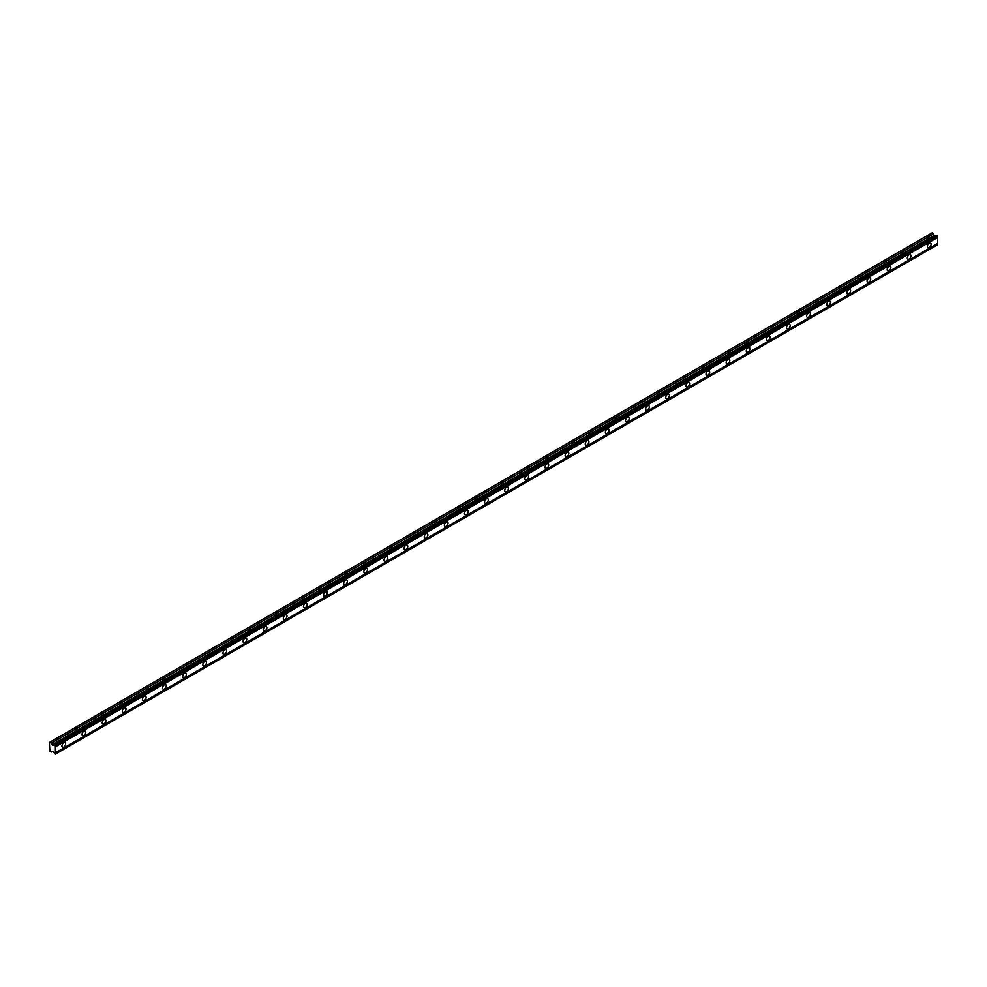<?xml version="1.0" encoding="UTF-8"?>
<svg xmlns="http://www.w3.org/2000/svg" width="987" height="987" viewBox="0 0 987 987"><rect width="100%" height="100%" fill="white"/><g stroke="black" fill="none" stroke-linecap="round" stroke-linejoin="round"><path stroke-width="1.48" d="M54.63 744.926L936.885 235.548L937.65 236.152L937.65 237.46L55.383 746.826L55.247 745.271L52.373 745.062L51.46 743.088L49.35 742.495L49.893 751.095L51.46 751.995L52.545 751.243L55.383 754.105L55.383 746.826M936.552 235.745L934.64 235.696L932.147 232.809L49.893 742.187M929.26 247.416A2.603 1.505 120 0 0 930.963 245.121A2.603 1.505 120 0 0 930.568 243.024A2.603 1.505 120 0 0 929.26 243.16A2.603 1.505 120 0 0 927.558 245.455A2.603 1.505 120 0 0 927.953 247.552A2.603 1.505 120 0 0 929.26 247.416M63.773 747.097A2.603 1.505 120 0 0 65.475 744.803A2.603 1.505 120 0 0 65.08 742.717A2.603 1.505 120 0 0 63.773 742.841A2.603 1.505 120 0 0 62.07 745.136A2.603 1.505 120 0 0 62.465 747.233A2.603 1.505 120 0 0 63.773 747.097M83.907 735.488A2.603 1.505 120 0 0 85.61 733.181A2.603 1.505 120 0 0 85.203 731.096A2.603 1.505 120 0 0 83.907 731.219A2.603 1.505 120 0 0 82.192 733.526A2.603 1.505 120 0 0 82.6 735.611A2.603 1.505 120 0 0 83.907 735.488M104.03 723.866A2.603 1.505 120 0 0 105.732 721.559A2.603 1.505 120 0 0 105.338 719.474A2.603 1.505 120 0 0 104.03 719.597A2.603 1.505 120 0 0 102.327 721.904A2.603 1.505 120 0 0 102.722 723.989A2.603 1.505 120 0 0 104.03 723.866M124.152 712.244A2.603 1.505 120 0 0 125.867 709.937A2.603 1.505 120 0 0 125.46 707.852A2.603 1.505 120 0 0 124.152 707.975A2.603 1.505 120 0 0 122.45 710.282A2.603 1.505 120 0 0 122.857 712.367A2.603 1.505 120 0 0 124.152 712.244M144.287 700.622A2.603 1.505 120 0 0 145.99 698.327A2.603 1.505 120 0 0 145.595 696.23A2.603 1.505 120 0 0 144.287 696.366A2.603 1.505 120 0 0 142.584 698.66A2.603 1.505 120 0 0 142.979 700.745A2.603 1.505 120 0 0 144.287 700.622M164.41 689A2.603 1.505 120 0 0 166.112 686.705A2.603 1.505 120 0 0 165.717 684.608A2.603 1.505 120 0 0 164.41 684.744A2.603 1.505 120 0 0 162.707 687.038A2.603 1.505 120 0 0 163.114 689.123A2.603 1.505 120 0 0 164.41 689M184.544 677.378A2.603 1.505 120 0 0 186.247 675.083A2.603 1.505 120 0 0 185.84 672.986A2.603 1.505 120 0 0 184.544 673.122A2.603 1.505 120 0 0 182.842 675.416A2.603 1.505 120 0 0 183.237 677.514A2.603 1.505 120 0 0 184.544 677.378M204.667 665.756A2.603 1.505 120 0 0 206.369 663.461A2.603 1.505 120 0 0 205.975 661.364A2.603 1.505 120 0 0 204.667 661.5A2.603 1.505 120 0 0 202.964 663.795A2.603 1.505 120 0 0 203.359 665.892A2.603 1.505 120 0 0 204.667 665.756M224.802 654.134A2.603 1.505 120 0 0 226.504 651.839A2.603 1.505 120 0 0 226.097 649.742A2.603 1.505 120 0 0 224.802 649.878A2.603 1.505 120 0 0 223.087 652.173A2.603 1.505 120 0 0 223.494 654.27A2.603 1.505 120 0 0 224.802 654.134M244.924 642.512A2.603 1.505 120 0 0 246.627 640.218A2.603 1.505 120 0 0 246.232 638.133A2.603 1.505 120 0 0 244.924 638.256A2.603 1.505 120 0 0 243.221 640.551A2.603 1.505 120 0 0 243.616 642.648A2.603 1.505 120 0 0 244.924 642.512M265.047 630.903A2.603 1.505 120 0 0 266.761 628.596A2.603 1.505 120 0 0 266.354 626.511A2.603 1.505 120 0 0 265.047 626.634A2.603 1.505 120 0 0 263.344 628.941A2.603 1.505 120 0 0 263.751 631.026A2.603 1.505 120 0 0 265.047 630.903M285.181 619.281A2.603 1.505 120 0 0 286.884 616.974A2.603 1.505 120 0 0 286.489 614.889A2.603 1.505 120 0 0 285.181 615.012A2.603 1.505 120 0 0 283.479 617.319A2.603 1.505 120 0 0 283.874 619.404A2.603 1.505 120 0 0 285.181 619.281M305.304 607.659A2.603 1.505 120 0 0 307.006 605.352A2.603 1.505 120 0 0 306.612 603.267A2.603 1.505 120 0 0 305.304 603.39A2.603 1.505 120 0 0 303.601 605.697A2.603 1.505 120 0 0 303.996 607.782A2.603 1.505 120 0 0 305.304 607.659M325.439 596.037A2.603 1.505 120 0 0 327.141 593.73A2.603 1.505 120 0 0 326.734 591.645A2.603 1.505 120 0 0 325.439 591.768A2.603 1.505 120 0 0 323.724 594.075A2.603 1.505 120 0 0 324.131 596.16A2.603 1.505 120 0 0 325.439 596.037M345.561 584.415A2.603 1.505 120 0 0 347.264 582.12A2.603 1.505 120 0 0 346.869 580.023A2.603 1.505 120 0 0 345.561 580.159A2.603 1.505 120 0 0 343.858 582.453A2.603 1.505 120 0 0 344.253 584.538A2.603 1.505 120 0 0 345.561 584.415M365.683 572.793A2.603 1.505 120 0 0 367.398 570.498A2.603 1.505 120 0 0 366.991 568.401A2.603 1.505 120 0 0 365.683 568.537A2.603 1.505 120 0 0 363.981 570.831A2.603 1.505 120 0 0 364.388 572.929A2.603 1.505 120 0 0 365.683 572.793M385.818 561.171A2.603 1.505 120 0 0 387.521 558.876A2.603 1.505 120 0 0 387.126 556.779A2.603 1.505 120 0 0 385.818 556.915A2.603 1.505 120 0 0 384.116 559.21A2.603 1.505 120 0 0 384.511 561.307A2.603 1.505 120 0 0 385.818 561.171M405.941 549.549A2.603 1.505 120 0 0 407.643 547.254A2.603 1.505 120 0 0 407.249 545.157A2.603 1.505 120 0 0 405.941 545.293A2.603 1.505 120 0 0 404.238 547.588A2.603 1.505 120 0 0 404.645 549.685A2.603 1.505 120 0 0 405.941 549.549M426.076 537.927A2.603 1.505 120 0 0 427.778 535.633A2.603 1.505 120 0 0 427.371 533.548A2.603 1.505 120 0 0 426.076 533.671A2.603 1.505 120 0 0 424.373 535.966A2.603 1.505 120 0 0 424.768 538.063A2.603 1.505 120 0 0 426.076 537.927M446.198 526.318A2.603 1.505 120 0 0 447.901 524.011A2.603 1.505 120 0 0 447.506 521.926A2.603 1.505 120 0 0 446.198 522.049A2.603 1.505 120 0 0 444.495 524.356A2.603 1.505 120 0 0 444.89 526.441A2.603 1.505 120 0 0 446.198 526.318M466.333 514.696A2.603 1.505 120 0 0 468.035 512.389A2.603 1.505 120 0 0 467.628 510.304A2.603 1.505 120 0 0 466.333 510.427A2.603 1.505 120 0 0 464.618 512.734A2.603 1.505 120 0 0 465.025 514.819A2.603 1.505 120 0 0 466.333 514.696M486.455 503.074A2.603 1.505 120 0 0 488.158 500.767A2.603 1.505 120 0 0 487.763 498.682A2.603 1.505 120 0 0 486.455 498.805A2.603 1.505 120 0 0 484.753 501.112A2.603 1.505 120 0 0 485.148 503.197A2.603 1.505 120 0 0 486.455 503.074M506.578 491.452A2.603 1.505 120 0 0 508.293 489.145A2.603 1.505 120 0 0 507.886 487.06A2.603 1.505 120 0 0 506.578 487.183A2.603 1.505 120 0 0 504.875 489.49A2.603 1.505 120 0 0 505.282 491.575A2.603 1.505 120 0 0 506.578 491.452M526.713 479.83A2.603 1.505 120 0 0 528.415 477.535A2.603 1.505 120 0 0 528.02 475.438A2.603 1.505 120 0 0 526.713 475.574A2.603 1.505 120 0 0 525.01 477.868A2.603 1.505 120 0 0 525.405 479.953A2.603 1.505 120 0 0 526.713 479.83M546.835 468.208A2.603 1.505 120 0 0 548.538 465.913A2.603 1.505 120 0 0 548.143 463.816A2.603 1.505 120 0 0 546.835 463.952A2.603 1.505 120 0 0 545.132 466.246A2.603 1.505 120 0 0 545.54 468.344A2.603 1.505 120 0 0 546.835 468.208M566.97 456.586A2.603 1.505 120 0 0 568.672 454.291A2.603 1.505 120 0 0 568.265 452.194A2.603 1.505 120 0 0 566.97 452.33A2.603 1.505 120 0 0 565.267 454.625A2.603 1.505 120 0 0 565.662 456.722A2.603 1.505 120 0 0 566.97 456.586M587.092 444.964A2.603 1.505 120 0 0 588.795 442.669A2.603 1.505 120 0 0 588.4 440.572A2.603 1.505 120 0 0 587.092 440.708A2.603 1.505 120 0 0 585.39 443.003A2.603 1.505 120 0 0 585.784 445.1A2.603 1.505 120 0 0 587.092 444.964M607.227 433.342A2.603 1.505 120 0 0 608.93 431.048A2.603 1.505 120 0 0 608.523 428.963A2.603 1.505 120 0 0 607.227 429.086A2.603 1.505 120 0 0 605.512 431.381A2.603 1.505 120 0 0 605.919 433.478A2.603 1.505 120 0 0 607.227 433.342M627.35 421.72A2.603 1.505 120 0 0 629.052 419.426A2.603 1.505 120 0 0 628.657 417.341A2.603 1.505 120 0 0 627.35 417.464A2.603 1.505 120 0 0 625.647 419.759A2.603 1.505 120 0 0 626.042 421.856A2.603 1.505 120 0 0 627.35 421.72M647.472 410.111A2.603 1.505 120 0 0 649.187 407.804A2.603 1.505 120 0 0 648.78 405.719A2.603 1.505 120 0 0 647.472 405.842A2.603 1.505 120 0 0 645.769 408.149A2.603 1.505 120 0 0 646.177 410.234A2.603 1.505 120 0 0 647.472 410.111M667.607 398.489A2.603 1.505 120 0 0 669.309 396.182A2.603 1.505 120 0 0 668.915 394.097A2.603 1.505 120 0 0 667.607 394.22A2.603 1.505 120 0 0 665.904 396.527A2.603 1.505 120 0 0 666.299 398.612A2.603 1.505 120 0 0 667.607 398.489M687.729 386.867A2.603 1.505 120 0 0 689.432 384.56A2.603 1.505 120 0 0 689.037 382.475A2.603 1.505 120 0 0 687.729 382.598A2.603 1.505 120 0 0 686.027 384.905A2.603 1.505 120 0 0 686.421 386.99A2.603 1.505 120 0 0 687.729 386.867M707.864 375.245A2.603 1.505 120 0 0 709.567 372.95A2.603 1.505 120 0 0 709.159 370.853A2.603 1.505 120 0 0 707.864 370.989A2.603 1.505 120 0 0 706.149 373.283A2.603 1.505 120 0 0 706.556 375.368A2.603 1.505 120 0 0 707.864 375.245M727.987 363.623A2.603 1.505 120 0 0 729.689 361.328A2.603 1.505 120 0 0 729.294 359.231A2.603 1.505 120 0 0 727.987 359.367A2.603 1.505 120 0 0 726.284 361.661A2.603 1.505 120 0 0 726.679 363.759A2.603 1.505 120 0 0 727.987 363.623M748.109 352.001A2.603 1.505 120 0 0 749.824 349.706A2.603 1.505 120 0 0 749.417 347.609A2.603 1.505 120 0 0 748.109 347.745A2.603 1.505 120 0 0 746.406 350.04A2.603 1.505 120 0 0 746.814 352.137A2.603 1.505 120 0 0 748.109 352.001M768.244 340.379A2.603 1.505 120 0 0 769.946 338.085A2.603 1.505 120 0 0 769.552 335.987A2.603 1.505 120 0 0 768.244 336.123A2.603 1.505 120 0 0 766.541 338.418A2.603 1.505 120 0 0 766.936 340.515A2.603 1.505 120 0 0 768.244 340.379M788.366 328.757A2.603 1.505 120 0 0 790.069 326.463A2.603 1.505 120 0 0 789.674 324.378A2.603 1.505 120 0 0 788.366 324.501A2.603 1.505 120 0 0 786.664 326.796A2.603 1.505 120 0 0 787.071 328.893A2.603 1.505 120 0 0 788.366 328.757M808.501 317.135A2.603 1.505 120 0 0 810.204 314.841A2.603 1.505 120 0 0 809.796 312.756A2.603 1.505 120 0 0 808.501 312.879A2.603 1.505 120 0 0 806.798 315.174A2.603 1.505 120 0 0 807.193 317.271A2.603 1.505 120 0 0 808.501 317.135M828.624 305.526A2.603 1.505 120 0 0 830.326 303.219A2.603 1.505 120 0 0 829.931 301.134A2.603 1.505 120 0 0 828.624 301.257A2.603 1.505 120 0 0 826.921 303.564A2.603 1.505 120 0 0 827.316 305.649A2.603 1.505 120 0 0 828.624 305.526M848.758 293.904A2.603 1.505 120 0 0 850.461 291.597A2.603 1.505 120 0 0 850.054 289.512A2.603 1.505 120 0 0 848.758 289.635A2.603 1.505 120 0 0 847.043 291.942A2.603 1.505 120 0 0 847.451 294.027A2.603 1.505 120 0 0 848.758 293.904M868.881 282.282A2.603 1.505 120 0 0 870.583 279.975A2.603 1.505 120 0 0 870.189 277.89A2.603 1.505 120 0 0 868.881 278.013A2.603 1.505 120 0 0 867.178 280.32A2.603 1.505 120 0 0 867.573 282.405A2.603 1.505 120 0 0 868.881 282.282M889.003 270.66A2.603 1.505 120 0 0 890.718 268.365A2.603 1.505 120 0 0 890.311 266.268A2.603 1.505 120 0 0 889.003 266.404A2.603 1.505 120 0 0 887.301 268.698A2.603 1.505 120 0 0 887.708 270.783A2.603 1.505 120 0 0 889.003 270.66M909.138 259.038A2.603 1.505 120 0 0 910.841 256.743A2.603 1.505 120 0 0 910.446 254.646A2.603 1.505 120 0 0 909.138 254.782A2.603 1.505 120 0 0 907.435 257.076A2.603 1.505 120 0 0 907.83 259.162A2.603 1.505 120 0 0 909.138 259.038M55.383 754.105L937.65 244.739L937.65 237.46M937.502 235.905L55.247 745.271M55.383 745.753L937.65 236.386M937.65 243.431L55.383 752.81M937.65 244.505L55.383 753.883M52.619 751.329L51.46 751.995M933.727 233.722L51.46 743.088M936.207 235.609L53.94 744.988M937.65 236.152L55.383 745.53M52.545 745.111L934.8 235.733M934.344 235.325L52.089 744.704"/></g></svg>
